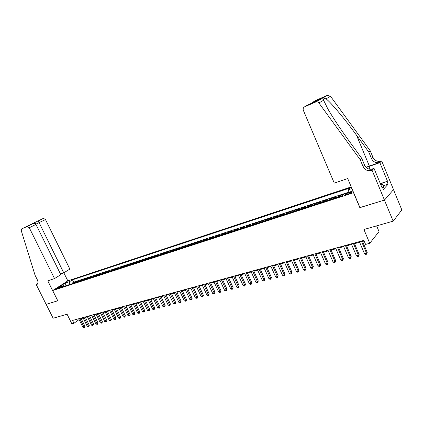 <?xml version="1.0" encoding="UTF-8"?>
<svg xmlns="http://www.w3.org/2000/svg" width="423" height="423" viewBox="0 0 423 423"><rect width="100%" height="100%" fill="white"/><g stroke="black" fill="none" stroke-linecap="round" stroke-linejoin="round"><path stroke-width="0.63" d="M57.02 288.809C58.929 288.037 59.987 287.429 60.193 286.995L59.696 287.095C57.798 287.867 56.74 288.47 56.529 288.904L57.02 288.809M351.227 186.903L67.892 280.851L52.685 290.548L353.66 192.671M393.485 189.663L401.85 209.935L393.173 221.155L363.912 229.509L369.739 243.299L379.034 231.582L376.639 225.877M52.685 290.548L57.777 300.774L46.165 304.354L53.124 318.233L67.098 314.247L71.868 323.833L73.962 323.267L79.09 319.561M359.941 207.566L384.417 200.095L393.173 221.155M341.98 195.812L343.18 194.591L338.511 196.113L338.818 196.843M334.196 198.35L335.418 197.123L330.823 198.625L331.13 199.344M326.535 200.846L327.783 199.619L323.257 201.094L323.563 201.813M318.99 203.299L320.259 202.072L315.801 203.526L316.108 204.24M311.561 205.721L312.856 204.489L308.462 205.922L308.769 206.63M304.248 208.1L305.559 206.873L301.234 208.285L301.541 208.983M297.041 210.448L298.374 209.221L294.117 210.612L294.419 211.304M289.945 212.764L291.299 211.532L287.101 212.901L287.402 213.589M282.95 215.037L284.325 213.805L280.19 215.159L280.491 215.841M276.06 217.285L277.451 216.053L273.38 217.38L273.676 218.056M269.271 219.495L270.683 218.263L266.664 219.574L266.966 220.246M262.583 221.673L264.01 220.441L260.05 221.731L260.346 222.398M255.989 223.82L257.433 222.588L253.53 223.862L253.826 224.523M249.491 225.935L250.95 224.703L247.101 225.961L247.397 226.617M243.082 228.023L244.557 226.791L240.766 228.029L241.057 228.684M236.769 230.08L238.255 228.848L234.516 230.07L234.807 230.72M230.54 232.111L232.042 230.879L228.357 232.084L228.647 232.724M224.396 234.109L225.914 232.877L222.276 234.067L222.567 234.707M218.342 236.082L219.87 234.855L216.285 236.023L216.571 236.658M212.367 238.027L213.911 236.801L210.374 237.953L210.659 238.583M206.477 239.947L208.031 238.72L204.542 239.857L204.827 240.481M200.666 241.84L202.231 240.613L198.789 241.739L199.074 242.358M194.934 243.706L196.505 242.479L193.11 243.59L193.396 244.208M189.277 245.546L190.863 244.325L187.511 245.419L187.791 246.033M183.693 247.365L185.29 246.144L181.98 247.222L182.265 247.83M178.183 249.158L179.791 247.941L176.523 249.004L176.809 249.607M172.748 250.929L174.366 249.713L171.141 250.765L171.421 251.362M167.386 252.679L169.01 251.463L165.827 252.499L166.107 253.097M162.088 254.403L163.722 253.187L160.581 254.212L160.856 254.805M156.859 256.105L158.498 254.895L155.4 255.904L155.675 256.491M151.698 257.787L153.348 256.576L150.287 257.575L150.562 258.157M146.601 259.447L148.256 258.236L145.237 259.225L145.512 259.801M141.573 261.086L143.233 259.875L140.251 260.854L140.521 261.425M136.603 262.704L138.273 261.499L135.323 262.461L135.598 263.032M131.696 264.301L133.372 263.095L130.458 264.047L130.733 264.613M126.847 265.882L128.534 264.676L125.657 265.618L125.927 266.178M122.062 267.436L123.754 266.236L120.909 267.167L121.179 267.727M117.335 268.98L119.032 267.78L116.225 268.695L116.494 269.255M112.666 270.498L114.363 269.303L111.593 270.207L111.857 270.762M108.05 272.005L109.758 270.81L107.019 271.703L107.283 272.253M103.492 273.485L105.2 272.296L102.498 273.179L102.763 273.723M98.987 274.955L100.7 273.766L98.03 274.638L98.289 275.183M94.535 276.404L96.254 275.214L93.615 276.082L93.874 276.621M90.136 277.837L91.86 276.653L89.248 277.504L89.512 278.038M85.79 279.254L87.519 278.07L84.938 278.91L85.197 279.444M81.491 280.65L83.225 279.471L80.677 280.306L80.936 280.835M77.245 282.035L78.985 280.856L76.463 281.681L76.722 282.204M369.739 243.299L365.594 244.42L363.886 240.391L72.56 320.444L73.962 323.267M350.35 192.179L348.557 192.766C345.961 193.75 344.84 194.432 345.194 194.813L348.594 193.898C351.212 192.914 352.338 192.232 351.973 191.852L350.35 192.179L350.709 193.031M64.629 286.144L63.424 285.615L60.505 287.487L342.366 195.685L344.375 193.75L352.935 190.953M63.424 285.615L58.887 287.101L65.131 283.114L69.652 281.623L72.476 279.815L350.567 187.791L348.647 189.641L351.925 188.558M348.79 192.164L73.639 282.173L72.296 283.04L72.555 283.563M73.047 283.399L74.786 282.226L72.296 283.04M74.723 282.855L76.463 281.681M78.937 281.485L80.677 280.306M83.204 280.095L84.938 278.91M87.524 278.688L89.248 277.504M91.891 277.266L93.615 276.082M96.312 275.828L98.03 274.638M100.78 274.368L102.498 273.179M105.306 272.893L107.019 271.703M109.89 271.402L111.593 270.207M114.527 269.895L116.225 268.695M119.217 268.367L120.909 267.167M123.971 266.818L125.657 265.618M128.782 265.253L130.458 264.047M133.652 263.666L135.323 262.461M138.58 262.059L140.251 260.854M143.577 260.431L145.237 259.225M148.632 258.786L150.287 257.575M153.755 257.115L155.4 255.904M158.942 255.429L160.581 254.212M164.198 253.715L165.827 252.499M169.523 251.981L171.141 250.765M174.916 250.226L176.523 249.004M180.378 248.444L181.98 247.222M185.919 246.641L187.511 245.419M191.529 244.811L193.11 243.59M197.218 242.961L198.789 241.739M202.982 241.084L204.542 239.857M208.825 239.18L210.374 237.953M214.747 237.25L216.285 236.023M220.753 235.294L222.276 234.067M226.844 233.311L228.357 232.084M233.02 231.302L234.516 230.07M239.286 229.261L240.766 228.029M245.636 227.193L247.101 225.961M252.076 225.094L253.53 223.862M258.617 222.963L260.05 221.731M265.247 220.806L266.664 219.574M271.978 218.612L273.38 217.38M278.805 216.391L280.19 215.159M285.737 214.133L287.101 212.901M292.769 211.838L294.117 210.612M299.907 209.517L301.234 208.285M307.161 207.154L308.462 205.922M314.522 204.758L315.801 203.526M321.993 202.321L323.257 201.094M329.586 199.852L330.823 198.625M337.295 197.34L338.511 196.113M359.841 207.667L353.559 192.772M81.168 318.588L83.162 318.043M85.43 317.419L87.466 316.864M89.739 316.24L91.812 315.674M94.102 315.045L96.217 314.463M98.517 313.834L100.669 313.247M102.979 312.613L105.179 312.01M107.5 311.376L109.737 310.757M112.074 310.117L114.358 309.493M116.7 308.853L119.027 308.214M121.385 307.569L123.759 306.918M126.128 306.268L128.55 305.602M130.929 304.951L133.398 304.274M135.794 303.619L138.305 302.931M140.711 302.271L143.275 301.567M145.697 300.906L148.309 300.187M150.741 299.521L153.412 298.791M155.854 298.12L158.572 297.374M161.031 296.703L163.801 295.941M166.271 295.265L169.1 294.487M171.585 293.811L174.466 293.017M176.962 292.335L179.907 291.526M182.413 290.839L185.417 290.019M187.939 289.327L191 288.486M193.533 287.793L196.658 286.937M199.207 286.239L202.395 285.366M204.954 284.663L208.206 283.77M210.781 283.066L214.096 282.157M216.692 281.448L220.071 280.518M222.678 279.804L226.131 278.857M228.748 278.138L232.269 277.176M234.908 276.452L238.498 275.468M241.147 274.744L244.817 273.739M247.481 273.004L251.22 271.978M253.9 271.249L257.723 270.202M260.415 269.462L264.312 268.394M267.024 267.648L271.006 266.559M273.729 265.813L277.789 264.698M280.534 263.947L284.679 262.81M287.439 262.054L291.669 260.896M294.445 260.134L298.765 258.95M301.557 258.183L305.972 256.973M308.779 256.206L313.284 254.969M316.108 254.197L320.713 252.933M323.553 252.156L328.253 250.865M331.109 250.083L335.915 248.766M338.786 247.984L343.693 246.635M346.585 245.842L351.598 244.468M354.506 243.674L359.629 242.268M362.553 241.47L364.155 241.025M348.795 192.306L348.647 189.641M73.639 282.173L72.476 279.815M69.652 281.623L69.187 284.658M65.131 283.114L66.162 285.647M361.385 241.078L366.567 253.282L364.531 253.816L359.36 241.633M362.284 240.83L367.212 252.452L366.567 253.282L366.588 254.223L365.773 254.435L364.531 253.816M367.212 252.452L366.588 254.223M380.113 183.064L382.455 184.053L383.835 187.384L382.757 188.008M382.455 184.053L380.896 184.951M334.286 183.148L303.354 110.361C302.842 108.753 303.275 107.558 304.66 106.781L315.685 102.022L327.391 95.365L330.506 96.259L370.22 150.762L372.949 157.351C374.736 160.714 377.49 161.951 381.202 161.063L381.668 160.904L393.517 189.626L384.465 200.079L359.968 207.63L347.717 178.569L334.286 183.148M370.22 150.762L368.782 152.037L356.526 135.212C344.882 119.09 330.622 102.07 326.027 98.85C324.029 98.189 323.22 98.654 323.6 100.251L327.783 108.796C333.192 118.144 340.309 128.878 349.128 141.012L361.728 158.318L364.563 165.118C366.418 168.592 369.253 169.887 373.065 168.994L371.595 170.427L372.071 170.263L384.465 200.079M361.728 158.318L360.195 159.683L363.05 166.525C364.917 170.02 367.761 171.32 371.595 170.427M356.526 135.212L369.337 166.033L379.828 162.4C376.095 163.294 373.329 162.046 371.531 158.662L368.782 152.037M312.888 102.139L319.439 99.305L312.671 102.25L316.658 100.013L327.391 95.365M323.6 100.251L318.9 102.969L360.195 159.683M380.959 183.371L387.516 181.234L381.34 183.545M381.779 187.077L382.302 186.908L383.349 189.435L388.145 184.137L387.124 181.663M382.302 186.908L381.89 187.357L374.011 168.37L372.071 170.263M381.668 160.904L379.849 162.681L366.202 167.466M387.516 181.234L379.849 162.681M369.337 166.033L366.006 167.275M371.183 169.337L374.011 168.37M318.9 102.969C318.08 101.964 317.076 101.62 315.881 101.948L315.685 102.022M388.145 184.137L383.159 185.75M312.671 102.25L311.233 103.413M319.222 99.416L318.783 99.675M319.439 99.305L315.135 101.732M60.478 273.988L63.762 272.856L69.853 269.091L45.483 219.558L35.828 224.195M63.762 272.856L38.282 220.949L43.426 218.353L21.747 228.848L21.261 230.678L35.067 275.273L37.335 279.804C38.345 282.183 38.118 283.807 36.653 284.663L36.33 284.774L46.144 304.359L57.771 300.758M57.718 300.79L47.788 280.867L54.519 278.572L29.287 227.748L27.252 226.474L21.747 228.848M36.33 284.774L37.372 284.14M67.839 280.883L63.847 272.803M54.519 278.572L60.817 274.675L35.939 224.386L29.287 227.748M43.426 218.353L45.483 219.558M27.199 226.495L32.65 223.767C34.2 223.228 35.299 223.434 35.939 224.386M32.539 223.815L29.441 225.152M29.219 225.253L34.972 222.366L35.553 223.904M353.321 243.294L358.487 255.397L356.483 255.92L351.328 243.838M354.236 243.04L359.148 254.567L358.487 255.397L358.519 256.322L357.721 256.528L356.483 255.92M359.148 254.567L358.519 256.322M345.39 245.472L350.53 257.475L348.563 257.988L343.423 246.012M346.315 245.218L351.206 256.645L350.53 257.475L350.577 258.39L349.789 258.596L348.563 257.988M351.206 256.645L350.577 258.39M337.58 247.619L342.704 259.521L340.764 260.029L335.645 248.148M338.516 247.36L343.391 258.696L342.704 259.521L342.757 260.425L341.985 260.626L340.764 260.029M343.391 258.696L342.757 260.425M329.892 249.729L334.995 261.536L333.086 262.033L327.989 250.252M330.844 249.47L335.698 260.711L334.995 261.536L335.064 262.429L334.297 262.63L333.086 262.033M335.698 260.711L335.064 262.429M322.321 251.812L327.402 263.518L325.525 264.01L320.449 252.325M323.283 251.548L328.121 262.694L327.402 263.518L327.487 264.407L326.73 264.602L325.525 264.01M328.121 262.694L327.487 264.407M314.865 253.858L319.931 265.475L318.08 265.956L313.02 254.366M315.844 253.589L320.66 264.65L319.931 265.475L320.021 266.347L319.28 266.543L318.08 265.956M320.66 264.65L320.021 266.347M307.526 255.878L312.571 267.399L310.746 267.875L305.707 256.375M308.515 255.603L313.316 266.575L312.571 267.399L312.671 268.261L311.941 268.452L310.746 267.875M313.316 266.575L312.671 268.261M300.298 257.861L305.321 269.292L303.524 269.763L298.506 258.353M301.292 257.586L306.078 268.473L305.321 269.292L305.432 270.149L304.713 270.334L303.524 269.763M306.078 268.473L305.432 270.149M293.176 259.817L298.178 271.159L296.412 271.619L291.41 260.304M294.181 259.542L298.945 270.339L298.178 271.159L298.3 272.005L297.591 272.19L296.412 271.619M298.945 270.339L298.3 272.005M286.16 261.747L291.146 272.999L289.401 273.454L284.42 262.223M287.175 261.467L291.923 272.185L291.146 272.999L291.273 273.84L290.575 274.019L289.401 273.454M291.923 272.185L291.273 273.84M279.243 263.645L284.208 274.813L282.495 275.257L277.53 264.116M280.275 263.365L285.002 273.998L284.208 274.813L284.351 275.643L283.664 275.817L282.495 275.257M285.002 273.998L284.351 275.643M272.433 265.517L277.377 276.594L275.685 277.039L270.746 265.982M273.47 265.232L278.181 275.785L277.377 276.594L277.53 277.419L276.854 277.594L275.685 277.039M278.181 275.785L277.53 277.419M265.718 267.362L270.646 278.355L268.98 278.794L264.058 267.822M266.765 267.077L271.455 277.546L270.646 278.355L270.805 279.169L270.138 279.344L268.98 278.794M271.455 277.546L270.805 279.169M259.103 269.181L264.01 280.089L262.366 280.518L257.464 269.631M260.161 268.891L264.83 279.28L264.01 280.089L264.179 280.893L263.518 281.068L262.366 280.518M264.83 279.28L264.179 280.893M252.584 270.974L257.47 281.803L255.852 282.226L250.966 271.418M253.647 270.683L258.3 280.994L257.47 281.803L257.644 282.596L256.999 282.765L255.852 282.226M258.3 280.994L257.644 282.596M246.154 272.74L251.024 283.484L249.427 283.902L244.563 273.179M247.228 272.444L251.859 282.68L251.024 283.484L251.204 284.272L250.564 284.441L249.427 283.902M251.859 282.68L251.204 284.272M239.815 274.479L244.668 285.15L243.093 285.557L238.244 274.913M240.893 274.183L245.509 284.346L244.668 285.15L244.854 285.927L244.224 286.091L243.093 285.557M245.509 284.346L244.854 285.927M233.57 276.198L238.398 286.783L236.843 287.191L232.021 276.626M234.654 275.902L239.254 285.985L238.398 286.783L238.593 287.561L237.975 287.719L236.843 287.191M239.254 285.985L238.593 287.561M227.405 277.89L232.216 288.401L230.683 288.803L225.877 278.313M228.499 277.594L233.078 287.603L232.216 288.401L232.423 289.168L231.809 289.327L230.683 288.803M233.078 287.603L232.423 289.168M221.329 279.561L226.12 289.993L224.613 290.39L219.823 279.973M222.429 279.259L226.992 289.2L226.12 289.993L226.331 290.754L225.729 290.913L224.613 290.39M226.992 289.2L226.331 290.754M215.333 281.21L220.108 291.569L218.617 291.955L213.848 281.618M216.439 280.904L220.986 290.77L220.108 291.569L220.325 292.319L219.733 292.473L218.617 291.955M220.986 290.77L220.325 292.319M209.422 282.834L214.181 293.118L212.706 293.504L207.957 283.236M210.532 282.527L215.064 292.325L214.181 293.118L214.403 293.858L213.816 294.011L212.706 293.504M215.064 292.325L214.403 293.858M203.59 284.436L208.328 294.646L206.879 295.027L202.146 284.832M204.711 284.129L209.216 293.853L208.328 294.646L208.56 295.381L207.979 295.534L206.879 295.027M209.216 293.853L208.56 295.381M197.837 286.017L202.554 296.153L201.126 296.528L196.415 286.408M198.963 285.71L203.452 295.365L202.554 296.153L202.791 296.883L202.22 297.036L201.126 296.528M203.452 295.365L202.791 296.883M192.164 287.577L196.859 297.644L195.447 298.014L190.757 287.963M193.29 287.265L197.763 296.856L196.859 297.644L197.102 298.368L195.447 298.014M197.763 296.856L197.102 298.368M186.559 289.115L191.244 299.114L189.848 299.479L185.174 289.496M187.696 288.803L192.148 298.326L191.244 299.114L191.492 299.828L189.848 299.479M192.148 298.326L191.492 299.828M181.033 290.633L185.697 300.563L184.322 300.922L179.664 291.013M182.17 290.321L186.612 299.78L185.697 300.563L185.951 301.271L184.322 300.922M186.612 299.78L185.951 301.271M175.577 292.134L180.224 301.996L178.866 302.35L174.228 292.505M176.719 291.817L181.139 301.213L180.224 301.996L180.484 302.694L178.866 302.35M181.139 301.213L180.484 302.694M170.194 293.615L174.821 303.407L173.483 303.756L168.862 293.98M171.341 293.298L175.746 302.625L174.821 303.407L175.085 304.1L173.483 303.756M175.746 302.625L175.085 304.1M164.88 295.074L169.486 304.798L168.164 305.147L163.564 295.434M166.033 294.757L170.416 304.021L169.486 304.798L169.76 305.491L168.164 305.147M170.416 304.021L169.76 305.491M159.635 296.512L164.224 306.178L162.918 306.516L158.334 296.872M160.788 296.195L165.16 305.401L164.224 306.178L164.499 306.86L162.918 306.516M165.16 305.401L164.499 306.86M154.458 297.94L159.027 307.532L157.737 307.87L153.174 298.289M155.616 297.618L159.968 306.76L159.027 307.532L159.307 308.214L157.737 307.87M159.968 306.76L159.307 308.214M149.34 299.341L153.893 308.875L152.624 309.208L148.076 299.69M150.503 299.024L154.839 308.103L153.893 308.875L154.178 309.546L152.624 309.208M154.839 308.103L154.178 309.546M144.296 300.732L148.827 310.202L147.569 310.53L143.043 301.076M145.459 300.409L149.779 309.43L148.827 310.202L149.118 310.868L147.569 310.53M149.779 309.43L149.118 310.868M139.31 302.101L143.825 311.508L142.583 311.83L138.072 302.44M140.478 301.779L144.777 310.741L143.825 311.508L144.116 312.169L142.583 311.83M144.777 310.741L144.116 312.169M134.382 303.455L138.881 312.798L137.66 313.12L133.16 303.788M135.556 303.132L139.839 312.037L138.881 312.798L139.183 313.454L137.66 313.12M139.839 312.037L139.183 313.454M129.523 304.787L134.001 314.078L132.79 314.389L128.317 305.12M130.696 304.465L134.963 313.311L134.001 314.078L134.308 314.723L132.79 314.389M134.963 313.311L134.308 314.723M124.716 306.109L129.184 315.336L127.984 315.648L123.527 306.437M125.895 305.787L130.147 314.575L129.184 315.336L129.491 315.981L127.984 315.648M130.147 314.575L129.491 315.981M119.973 307.41L124.42 316.578L123.241 316.89L118.8 307.738M121.152 307.087L125.388 315.822L124.42 316.578L124.732 317.218L123.241 316.89M125.388 315.822L124.732 317.218M115.289 308.7L119.714 317.81L118.551 318.117L114.125 309.017M116.468 308.378L120.687 317.054L119.714 317.81L120.032 318.44L118.551 318.117M120.687 317.054L120.032 318.44M110.657 309.974L115.072 319.027L113.914 319.328L109.509 310.286M111.841 309.647L116.045 318.27L115.072 319.027L115.389 319.651L113.914 319.328M116.045 318.27L115.389 319.651M106.083 311.228L110.477 320.227L109.34 320.523L104.946 311.54M107.268 310.905L111.455 319.476L110.477 320.227L110.8 320.846L109.34 320.523M111.455 319.476L110.8 320.846M101.562 312.47L105.94 321.411L104.814 321.707L100.441 312.782M102.752 312.142L106.919 320.66L105.94 321.411L106.268 322.03L104.814 321.707M106.919 320.66L106.268 322.03M97.094 313.697L101.457 322.585L100.346 322.876L95.989 314.003M98.289 313.374L102.44 321.834L101.457 322.585L101.784 323.193L100.346 322.876M102.44 321.834L101.784 323.193M92.685 314.913L97.026 323.743L95.926 324.029L91.59 315.214M93.874 314.585L98.014 322.998L97.026 323.743L97.359 324.346L95.926 324.029M98.014 322.998L97.359 324.346M88.322 316.108L92.648 324.885L91.564 325.171L87.238 316.409M89.517 315.78L93.636 324.145L92.648 324.885L92.981 325.488L91.564 325.171M93.636 324.145L92.981 325.488M84.008 317.298L88.322 326.017L87.244 326.297L82.94 317.588M85.208 316.964L89.311 325.276L88.322 326.017L88.656 326.614L87.244 326.297M89.311 325.276L88.656 326.614M79.746 318.466L84.04 327.138L82.982 327.413L78.689 318.757M80.946 318.138L85.034 326.397L84.04 327.138L84.383 327.73L82.982 327.413M85.034 326.397L84.383 327.73M342.159 195.569L342.656 195.41M73.316 283.177L74.993 282.633M77.515 281.813L79.207 281.258M81.761 280.428L83.474 279.867M86.059 279.027L87.788 278.461M90.406 277.61L92.156 277.039M94.8 276.177L96.576 275.6M99.252 274.728L101.049 274.141M103.757 273.258L105.57 272.666M108.314 271.772L110.154 271.175M112.925 270.271L114.786 269.663M117.599 268.748L119.482 268.134M122.326 267.209L124.23 266.585M127.112 265.649L129.041 265.02M131.955 264.068L133.911 263.434M136.862 262.471L138.839 261.826M141.827 260.854L143.831 260.198M146.86 259.214L148.885 258.553M151.952 257.554L154.009 256.883M157.113 255.873L159.196 255.196M162.337 254.17L164.447 253.483M167.635 252.446L169.771 251.748M172.996 250.696L175.164 249.988M178.432 248.925L180.626 248.211M183.936 247.132L186.162 246.408M189.52 245.314L191.772 244.579M195.172 243.468L197.456 242.723M200.904 241.602L203.22 240.846M206.715 239.709L209.062 238.942M212.605 237.789L214.984 237.012M218.575 235.844L220.986 235.056M224.629 233.871L227.077 233.073M230.768 231.867L233.247 231.064M236.996 229.842L239.508 229.023M243.31 227.786L245.858 226.95M249.713 225.697L252.298 224.851M256.211 223.577L258.834 222.725M262.799 221.43L265.464 220.563M269.488 219.251L272.19 218.374M276.272 217.041L279.016 216.148M283.156 214.799L285.943 213.89M290.146 212.52L292.97 211.6M297.242 210.21L300.108 209.274M304.444 207.862L307.357 206.91M311.756 205.478L314.712 204.515M319.18 203.056L322.183 202.078M326.72 200.602L329.771 199.608M334.382 198.107L337.475 197.097M348.98 193.766L348.557 192.766M364.563 165.118L363.05 166.525M371.531 158.662L372.949 157.351M315.257 101.679L308.637 104.534L304.66 106.781M330.506 96.259L326.027 98.85M379.828 162.4L381.202 161.063M370.04 169.285L368.872 166.472M29.33 225.2L34.966 222.382M37.245 284.277L36.547 284.7M352.095 192.132L351.973 191.852M327.587 95.291L315.881 101.948M37.161 284.351L36.653 284.663M27.252 226.474L32.65 223.767M38.282 220.943L43.479 218.331"/></g></svg>
